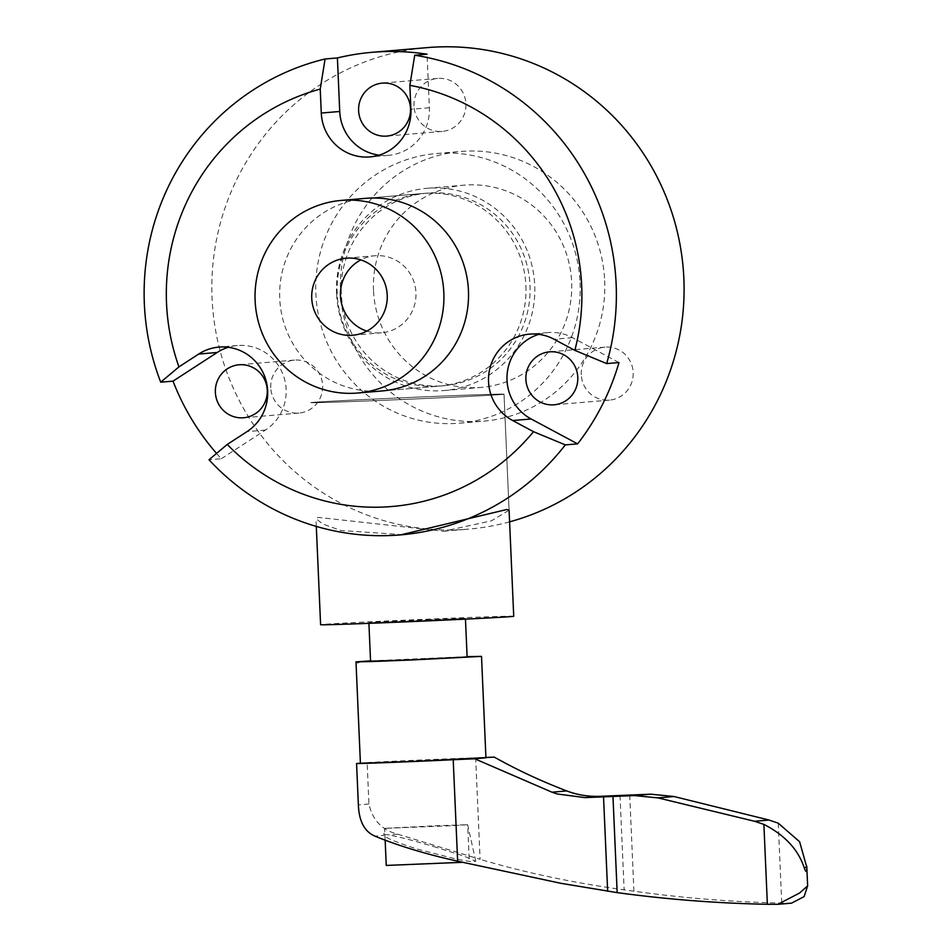 <?xml version="1.0" encoding="UTF-8"?>
<svg xmlns="http://www.w3.org/2000/svg" width="952" height="952" viewBox="0 0 952 952"><rect width="100%" height="100%" fill="white"/><g stroke="black" fill="none" stroke-linecap="round" stroke-linejoin="round"><path stroke-width="0.71" stroke-dasharray="4.76 3.57" d="M270.761 387.654A26.585 25.966 85.2 0 1 294.465 360.094A26.585 25.966 85.2 0 1 322.657 385.489A26.585 25.966 85.2 0 1 298.952 413.061A26.585 25.966 85.2 0 1 270.761 387.654M581.279 374.707A26.585 25.966 85.2 0 1 604.984 347.135A26.585 25.966 85.2 0 1 633.175 372.541A26.585 25.966 85.2 0 1 609.47 400.114A26.585 25.966 85.2 0 1 581.279 374.707M414.001 105.993A26.585 25.966 85.2 0 1 437.706 78.421A26.585 25.966 85.2 0 1 465.897 103.828A26.585 25.966 85.2 0 1 442.192 131.4A26.585 25.966 85.2 0 1 414.001 105.993M402.827 534.691L340.947 530.526L322.573 523.909L315.969 518.602L318.123 517.376L443.632 531.24L491.315 520.875L509.082 510.177L504.024 394.199A96.652 0.857 177.5 0 1 501.823 394.473A96.652 0.857 177.5 0 1 397.162 399.721A96.652 0.857 177.5 0 1 310.899 402.625A96.652 0.857 177.5 0 1 313.101 402.351A96.652 0.857 177.5 0 1 417.761 397.103A96.652 0.857 177.5 0 1 504.024 394.199A96.652 0.857 -2.5 0 0 417.761 397.103A96.652 0.857 -2.5 0 0 313.101 402.351A96.652 0.857 -2.5 0 0 310.899 402.625A96.652 0.857 -2.5 0 0 397.162 399.721A96.652 0.857 -2.5 0 0 501.823 394.473A96.652 0.857 -2.5 0 0 504.024 394.199L509.082 510.177M341.292 293.347A96.652 94.438 85.2 0 1 427.484 193.101A96.652 94.438 85.2 0 1 530.002 285.481A96.652 94.438 85.2 0 1 443.81 385.727A96.652 94.438 85.2 0 1 341.292 293.347M443.81 385.727L382.264 390.939A96.652 94.438 85.2 0 1 279.745 298.571A96.652 94.438 85.2 0 1 365.937 198.325L427.484 193.101M373.505 290.42A101.483 99.151 85.2 0 1 464.005 185.164A101.483 99.151 85.2 0 1 571.652 282.149A101.483 99.151 85.2 0 1 481.153 387.404A101.483 99.151 85.2 0 1 373.505 290.42M336.58 293.549A101.483 99.151 85.2 0 1 427.079 188.294A101.483 99.151 85.2 0 1 534.726 285.279A101.483 99.151 85.2 0 1 444.227 390.534A101.483 99.151 85.2 0 1 336.58 293.549M580.065 282.863A135.315 132.209 85.2 0 1 459.388 423.2A135.315 132.209 85.2 0 1 315.862 293.882A135.315 132.209 85.2 0 1 436.528 153.534A135.315 132.209 85.2 0 1 580.065 282.863M604.675 280.769A135.315 132.209 85.2 0 1 484.009 421.117A135.315 132.209 85.2 0 1 340.483 291.788A135.315 132.209 85.2 0 1 461.149 151.451A135.315 132.209 85.2 0 1 604.675 280.769M509.594 521.839A241.63 236.084 85.2 0 1 468.372 529.145A241.63 236.084 85.2 0 1 212.07 298.214A241.63 236.084 85.2 0 1 427.555 47.6M216.556 453.414A241.63 236.084 85.2 0 0 221.316 458.721L209.012 459.757M221.316 458.721L265.453 430.054A45.91 44.851 -94.8 0 0 283.791 376.683A45.91 44.851 -94.8 0 0 237.429 345.528A45.91 44.851 -94.8 0 0 228.29 347.29M618.978 362.545L572.509 337.662A45.91 44.851 -94.8 0 0 547.947 332.569A45.91 44.851 -94.8 0 0 538.808 334.342M379.122 155.152A45.91 44.851 -94.8 0 0 388.428 155.355A45.91 44.851 -94.8 0 0 429.376 107.731L427.043 54.204M366.865 331.106A38.663 37.771 -94.8 0 0 381.466 332.807A38.663 37.771 -94.8 0 0 415.953 292.704A38.663 37.771 -94.8 0 0 374.933 255.755A38.663 37.771 -94.8 0 0 360.82 259.896M525.909 285.826A96.652 94.438 85.2 0 1 439.705 386.072A96.652 94.438 85.2 0 1 337.187 293.692A96.652 94.438 85.2 0 1 423.378 193.458A96.652 94.438 85.2 0 1 525.909 285.826M427.412 619.621L465.433 618.383L447.464 619.502L368.876 622.596L427.412 619.621M370.566 661.223L467.123 657.011M513.723 616.277A96.652 0.857 -2.5 0 0 427.46 619.181A96.652 0.857 -2.5 0 0 322.799 624.429A96.652 0.857 -2.5 0 0 320.598 624.702M434.981 825.801L467.67 824.729L452.212 825.693L384.632 828.359L434.981 825.801M386.25 865.439L462.291 862.322M367.127 762.611A67.651 0.607 177.5 0 1 437.634 759.279A67.651 0.607 177.5 0 1 475.667 757.828L480.094 859.299L397.746 834.202C382.121 830.227 372.518 820.16 368.936 804.012L367.127 762.611L361.843 763.064L485.937 757.768M361.677 661.378L357.476 663.127L355.988 661.854M467.111 656.654L370.542 660.866M436.742 847.494C416.048 841.235 400.09 837.046 388.868 834.952C385.096 834.333 383.406 834.476 383.811 835.38C386.417 838.212 397.638 842.794 417.464 849.124L457.353 859.394L471.038 861.655L475.786 861.322L464.124 856.157L436.742 847.494M385.155 840.211L384.632 828.359L383.811 835.38L374.933 836.13M791.552 903.15L781.735 903.067C732.255 902.02 682.989 898.057 633.913 891.203L624.131 889.846C571.938 882.587 523.921 872.401 480.094 859.299M475.667 757.828A289.955 2.582 -2.5 0 0 485.925 757.435M360.415 763.242L361.843 763.064L360.403 763.183M778.248 823.171L781.735 903.067M265.453 430.054L246.996 431.625M572.509 337.662L554.04 339.233M429.376 107.731L410.907 109.301M620.014 795.467L624.131 889.846M789.327 903.222L775.368 904.4M629.724 795.063L633.913 891.203M368.936 804.012L358.368 804.904M397.746 834.202L388.868 834.952M294.465 360.094L239.071 364.783M604.984 347.135L549.59 351.835M437.706 78.421L382.311 83.121M427.079 188.294L464.005 185.164M459.388 423.2L484.009 421.117M443.632 531.24L468.372 529.145M237.429 345.528L218.972 347.087M547.947 332.569L529.49 334.14M388.428 155.355L369.971 156.913M436.528 153.534L461.149 151.451M444.227 390.534L481.153 387.404M316.302 526.42L315.969 518.602M442.192 131.4L386.798 136.088M609.47 400.114L554.076 404.802M298.952 413.061L243.557 417.761M346.219 258.194L374.933 255.755M382.264 390.939L439.705 386.072M365.937 198.325L423.378 193.458M352.752 335.235L381.466 332.807M465.433 618.383L465.468 619.133M475.786 861.322L467.67 824.729L469.3 861.81M368.876 622.596L368.912 623.346"/><path stroke-width="1.43" d="M409.86 85.347A212.641 207.762 85.2 0 1 581.684 285.969A212.641 207.762 85.2 0 1 574.841 350.36L554.04 339.233A45.91 44.851 -94.8 0 0 529.49 334.14A45.91 44.851 -94.8 0 0 488.543 381.752A45.91 44.851 -94.8 0 0 512.688 420.534L533.489 431.672A212.641 207.762 85.2 0 1 227.242 444.441L246.996 431.625A45.91 44.851 -94.8 0 0 265.322 378.242A45.91 44.851 -94.8 0 0 218.972 347.087A45.91 44.851 -94.8 0 0 198.706 354.049L178.952 366.877A212.641 207.762 85.2 0 1 320.229 89.083L321.276 113.038A45.91 44.851 -94.8 0 0 369.971 156.913A45.91 44.851 -94.8 0 0 410.907 109.301L409.86 85.347L414.727 55.24A241.63 236.084 85.2 0 1 616.146 284.267A241.63 236.084 85.2 0 1 606.674 363.581L574.841 350.36M267.262 390.189A26.585 25.966 -94.8 0 0 239.071 364.783A26.585 25.966 -94.8 0 0 215.366 392.355A26.585 25.966 -94.8 0 0 243.557 417.761A26.585 25.966 -94.8 0 0 267.262 390.189M577.781 377.242A26.585 25.966 -94.8 0 0 549.59 351.835A26.585 25.966 -94.8 0 0 525.885 379.396A26.585 25.966 -94.8 0 0 554.076 404.802A26.585 25.966 -94.8 0 0 577.781 377.242M410.502 108.528A26.585 25.966 -94.8 0 0 382.311 83.121A26.585 25.966 -94.8 0 0 358.606 110.694A26.585 25.966 -94.8 0 0 386.798 136.088A26.585 25.966 -94.8 0 0 410.502 108.528M316.302 526.42L320.598 624.702A96.652 0.857 -2.5 0 0 406.861 621.799A96.652 0.857 -2.5 0 0 511.51 616.551A96.652 0.857 -2.5 0 0 513.723 616.277L509.082 510.165L506.845 509.498L400.661 534.881A241.63 236.084 85.2 0 1 209.012 459.757L227.242 444.441M341.316 200.408L365.937 198.325A96.652 94.438 85.2 0 1 468.455 290.693A96.652 94.438 85.2 0 1 382.264 390.939L357.643 393.021A96.652 94.438 85.2 0 1 255.124 300.654A96.652 94.438 85.2 0 1 341.316 200.408A96.652 94.438 85.2 0 1 443.834 292.776A96.652 94.438 85.2 0 1 357.643 393.021M178.952 366.877L160.721 382.192A241.63 236.084 85.2 0 1 144.359 303.95A241.63 236.084 85.2 0 1 325.084 58.976L320.229 89.083M325.084 58.976L337.401 57.941A241.63 236.084 85.2 0 1 372.161 52.3L427.555 47.6A241.63 236.084 85.2 0 1 683.857 278.531A241.63 236.084 85.2 0 1 509.594 521.839M533.489 431.672L565.321 444.893L577.626 443.858A241.63 236.084 85.2 0 0 618.978 362.545L606.674 363.581M565.321 444.893A241.63 236.084 85.2 0 1 400.661 534.881M216.556 453.414A241.63 236.084 85.2 0 1 173.026 381.145L160.721 382.192M538.808 334.342A45.91 44.851 -94.8 0 0 507.011 380.193A45.91 44.851 -94.8 0 0 531.157 418.975L577.626 443.858M228.29 347.29A45.91 44.851 -94.8 0 0 217.163 352.49L173.026 381.145M337.401 57.941L339.733 111.479A45.91 44.851 -94.8 0 0 379.122 155.152M372.161 52.3A241.63 236.084 85.2 0 1 427.043 54.204L414.727 55.24M360.82 259.896A38.663 37.771 -94.8 0 0 340.459 295.858A38.663 37.771 -94.8 0 0 366.865 331.106M311.744 298.297A38.663 37.771 85.2 0 1 346.219 258.194A38.663 37.771 85.2 0 1 387.226 295.144A38.663 37.771 85.2 0 1 352.752 335.235A38.663 37.771 85.2 0 1 311.744 298.297M465.468 619.133L467.123 657.011L408.587 659.986L370.566 661.223L368.912 623.346M462.291 862.322L386.25 865.439L385.155 840.211M370.542 660.866L355.988 661.854L372.089 661.533L412.073 659.962L481.51 656.38L485.937 757.768L474.715 758.78A289.955 2.582 -2.5 0 0 453.212 759.732A67.651 0.607 177.5 0 1 356.572 763.516L358.368 804.904C359.011 821.267 364.533 831.679 374.933 836.13C398.352 845.793 425.925 854.146 457.638 861.203L561.121 883.361L617.17 892.631C667.031 899.414 717.094 903.305 767.371 904.281L777.879 904.305L799.454 893.107L807.641 885.884L804.107 896.617L791.552 903.15L777.879 904.305M481.51 656.38L467.111 656.654M485.925 757.435A289.955 2.582 -2.5 0 0 494.302 757.114C516.757 769.763 540.926 781.033 566.785 790.933C577.459 794.991 588.645 796.788 600.343 796.312A289.955 2.582 -2.5 0 0 620.014 795.467L650.835 794.182L674.04 796.526L769.049 820.041L778.248 823.171L799.644 841.782L806.808 867.332C806.927 872.782 806.035 872.865 804.142 867.558C798.157 849.47 784.734 835.082 763.885 824.396L754.543 821.267L658.01 797.895L634.425 795.574L603.532 796.86A289.955 2.582 -2.5 0 0 584.968 797.621L557.217 793.98L551.993 792.195L474.715 758.78M494.302 757.114L416.488 761.35L360.415 763.242L355.988 661.866M360.403 763.183L356.572 763.516M453.212 759.732L457.638 861.203M763.885 824.396L767.371 904.281M531.157 418.975L512.688 420.534M217.163 352.49L198.706 354.049M339.733 111.479L321.276 113.038M603.532 796.86L607.65 891.25M806.808 867.332L804.142 867.558M769.049 820.041L754.543 821.267M674.04 796.526L658.01 797.895M650.835 794.182L634.425 795.574M600.343 796.312L584.968 797.621M566.785 790.933L551.993 792.195M612.969 796.479L617.17 892.631M806.772 866.141L807.641 885.884"/></g></svg>
